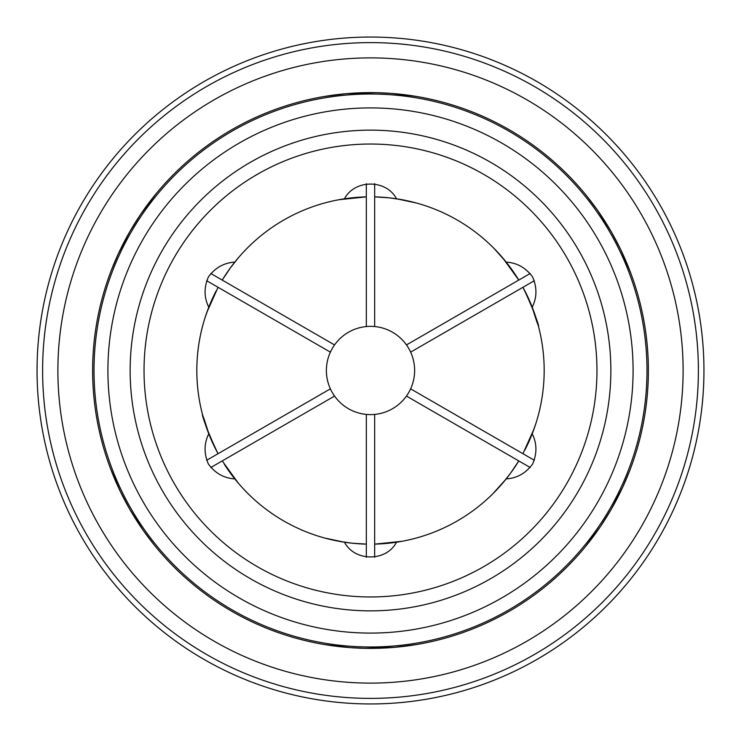 <?xml version="1.0" encoding="UTF-8"?>
<svg xmlns="http://www.w3.org/2000/svg" width="741" height="741" viewBox="0 0 741 741"><rect width="100%" height="100%" fill="white"/><g stroke="black" fill="none" stroke-linecap="round" stroke-linejoin="round"><path stroke-width="1.11" d="M57.891 370.5A312.609 312.609 0 0 0 370.5 683.109A312.609 312.609 0 0 0 683.109 370.5A312.609 312.609 0 0 0 370.5 57.891A312.609 312.609 0 0 0 57.891 370.5M401.946 541.3L374.668 544.126A173.672 173.672 0 0 0 518.774 460.921L510.586 473.147L502.731 483.095M492.96 493.645L506.196 478.899C516.968 478.223 525.767 473.286 532.584 464.079C537.142 453.566 537.021 443.479 532.223 433.818L535.984 423.204M416.294 538.022L415.581 538.216M413.719 538.707L408.93 539.865M530.185 467.506L406.448 396.065A44.108 44.108 0 0 1 374.668 414.414L374.668 557.297M374.668 414.414A44.108 44.108 0 0 1 334.552 344.935A44.108 44.108 0 0 1 410.616 388.849A44.108 44.108 0 0 1 406.448 396.065M410.616 388.849L534.354 460.291M589.345 541.736L586.761 544.987M585.353 546.71L600.395 526.592L611.149 509.438L622.699 487.152L629.841 470.294M628.34 474.092L625.274 481.418M622.505 487.587L619.263 494.321M616.132 500.425L613.205 505.816M537.985 416.433L538.475 414.608M534.141 428.668L522.942 453.705M325.086 538.133L344.472 542.208C354.744 561.863 386.32 561.789 396.528 542.208M366.332 557.297L366.332 544.126L351.651 543.144L339.1 541.31M331.625 645.643L327.513 645.031M325.327 644.679L350.271 647.634L364.822 648.319L394.499 647.338L416.349 644.568M538.262 325.586L532.223 307.182A173.672 173.672 0 0 0 522.942 287.295C540.902 324.604 542.569 341.879 532.223 307.182C537.021 297.512 537.142 287.425 532.584 276.921C525.767 267.714 516.968 262.777 506.196 262.101L494.025 248.42M416.34 202.988L396.528 198.792A173.672 173.672 0 0 1 518.774 280.079L530.185 273.494M374.668 183.703L374.668 196.874A173.672 173.672 0 0 1 396.528 198.792C386.256 179.137 354.68 179.211 344.472 198.792A173.672 173.672 0 0 0 234.804 262.101C224.032 262.777 215.233 267.714 208.416 276.921C203.858 287.434 203.979 297.521 208.777 307.182L205.016 317.796M216.14 290.917A173.672 173.672 0 0 0 218.058 453.705C200.098 416.396 198.431 399.121 208.777 433.818A173.672 173.672 0 0 1 208.777 307.182M596.968 370.5A226.468 226.468 0 0 1 257.266 566.624A226.468 226.468 0 0 1 257.266 174.376A226.468 226.468 0 0 1 596.968 370.5A226.468 226.468 0 0 1 257.266 566.624A226.468 226.468 0 0 1 257.266 174.376A226.468 226.468 0 0 1 596.968 370.5A226.468 226.468 0 0 0 370.5 144.032A226.468 226.468 0 0 0 144.032 370.5M202.738 415.414L208.777 433.818C203.979 443.489 203.858 453.575 208.416 464.079C215.233 473.286 224.032 478.223 234.804 478.899A173.672 173.672 0 0 0 366.332 544.126L366.332 414.414M532.223 307.182A173.672 173.672 0 0 1 524.86 450.083M94.014 370.5A276.486 276.486 0 0 0 370.5 646.986A276.486 276.486 0 0 0 646.986 370.5A276.486 276.486 0 0 0 370.5 94.014A276.486 276.486 0 0 0 94.014 370.5A276.486 276.486 0 0 0 370.5 646.986A276.486 276.486 0 0 0 646.986 370.5A276.486 276.486 0 0 0 370.5 94.014A276.486 276.486 0 0 0 94.014 370.5M92.625 370.5A277.875 277.875 0 0 0 509.438 611.149A277.875 277.875 0 0 0 509.438 129.851A277.875 277.875 0 0 0 92.625 370.5M155.647 194.29L140.605 214.408L129.851 231.562L118.301 253.848L111.159 270.706M112.66 266.908L115.726 259.582M118.495 253.413L121.737 246.679M124.868 240.575L127.795 235.184M151.655 199.264L154.239 196.013M409.375 95.357L413.487 95.969M415.673 96.321L390.729 93.366L376.178 92.681L346.501 93.662L324.651 96.432M110.465 468.469L120.375 491.552L129.851 509.438L143.374 530.584L154.406 545.2M151.868 542.004L147.051 535.678M143.096 530.195L138.891 524.026M135.168 518.265L131.963 513.031M112.78 474.407L111.261 470.535M630.535 272.531L620.625 249.448L611.149 231.562L597.626 210.416L586.594 195.8M589.132 198.996L593.949 205.322M597.904 210.805L602.109 216.974M605.832 222.735L609.037 227.969M628.22 266.593L629.739 270.465M42.608 370.5A327.892 327.892 0 0 0 534.446 654.46A327.892 327.892 0 0 0 534.446 86.54A327.892 327.892 0 0 0 42.608 370.5M37.05 370.5A333.45 333.45 0 0 0 370.5 703.95A333.45 333.45 0 0 0 703.95 370.5A333.45 333.45 0 0 0 370.5 37.05A333.45 333.45 0 0 0 37.05 370.5M534.354 280.709L410.616 352.151M210.815 273.494L334.552 344.935M366.332 326.586L366.332 196.874A173.672 173.672 0 0 0 344.472 198.792M234.804 262.101A173.672 173.672 0 0 0 222.226 280.079L230.414 267.853L238.269 257.905M339.054 199.7L366.332 196.874L366.332 183.703M324.706 202.978L325.419 202.784M327.281 202.293L332.07 201.135M374.668 326.586L374.668 196.874L389.349 197.856L401.9 199.69M206.859 312.332L218.058 287.295L206.646 280.709M203.015 324.567L202.525 326.392M330.384 352.151L218.058 287.295M206.646 460.291L330.384 388.849M334.552 396.065L210.815 467.506M224.393 464.385A173.672 173.672 0 0 0 234.804 478.899M248.318 493.923L247.79 493.404M246.429 492.033L243.039 488.458M238.306 483.132L222.226 460.921M406.448 344.935L518.774 280.079L502.694 257.868M492.682 247.077L493.21 247.596M494.571 248.967L497.961 252.542M610.862 370.5A240.362 240.362 0 0 1 250.319 578.656A240.362 240.362 0 0 1 250.319 162.344A240.362 240.362 0 0 1 610.862 370.5M107.908 370.5A262.592 262.592 0 0 0 370.5 633.092A262.592 262.592 0 0 0 633.092 370.5A262.592 262.592 0 0 0 370.5 107.908A262.592 262.592 0 0 0 107.908 370.5"/></g></svg>
